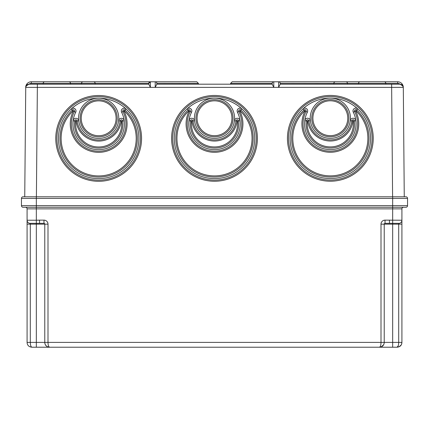 <?xml version="1.0" encoding="UTF-8"?>
<svg xmlns="http://www.w3.org/2000/svg" width="429" height="429" viewBox="0 0 429 429"><rect width="100%" height="100%" fill="white"/><g stroke="black" fill="none" stroke-linecap="round" stroke-linejoin="round"><path stroke-width="0.64" d="M240.063 110.864L241.886 108.923A40.219 40.219 -0 0 0 214.5 98.161A20.109 20.109 -0 0 0 194.541 120.737A20.109 20.109 -0 0 0 234.459 120.737L235.988 120.914A1.276 1.276 180 0 1 238.519 120.914L240.047 120.737A25.74 25.74 180 0 1 214.5 149.641A25.74 25.74 180 0 1 191.543 112.259A2.815 2.815 -0 0 0 187.114 108.923A40.219 40.219 -0 0 0 214.5 178.593A40.219 40.219 -0 0 0 241.886 108.923A2.815 2.815 -0 0 0 237.457 112.259A25.74 25.74 180 0 1 240.047 120.737A2.815 2.815 -0 0 0 234.459 120.737A20.109 20.109 -0 0 0 214.5 98.161A40.219 40.219 -0 0 0 187.114 108.923L188.937 110.864A37.543 37.538 -0 0 0 214.5 175.901A37.543 37.538 -0 0 0 240.063 110.864L239.843 111.031A28.416 28.416 180 0 1 214.5 152.295A28.416 28.416 180 0 1 189.157 111.031L190.17 111.551A27.279 27.279 -0 0 0 214.5 151.164A27.279 27.279 -0 0 0 238.83 111.551A1.276 1.276 180 0 1 240.835 110.038A38.68 38.68 180 0 1 214.5 177.043A38.68 38.68 180 0 1 188.165 110.038A1.276 1.276 180 0 1 190.17 111.551L191.543 112.259M73.203 108.205A2.815 2.815 -0 0 0 71.284 108.961A40.219 40.219 -0 0 0 98.67 178.63A40.219 40.219 -0 0 0 126.056 108.961A40.219 40.219 -0 0 0 71.284 108.961L73.107 110.902A37.543 37.538 -0 0 0 98.67 175.933A37.543 37.538 -0 0 0 124.233 110.902L124.013 111.063A28.416 28.416 180 0 1 98.67 152.333A28.416 28.416 180 0 1 73.327 111.063L74.34 111.583A27.279 27.279 -0 0 0 98.67 151.201A27.279 27.279 -0 0 0 123 111.583A1.276 1.276 180 0 1 125.005 110.071A38.68 38.68 180 0 1 98.67 177.075A38.68 38.68 180 0 1 72.335 110.071A1.276 1.276 180 0 1 74.34 111.583L75.713 112.291A2.815 2.815 -0 0 0 73.203 108.205M124.233 110.902L126.056 108.961A2.815 2.815 -0 0 0 121.627 112.291A25.74 25.74 180 0 1 124.217 120.774A2.815 2.815 -0 0 0 118.629 120.774A20.109 20.109 -0 0 0 98.67 98.193A20.109 20.109 -0 0 0 78.711 120.774A20.109 20.109 -0 0 0 118.629 120.774L120.158 120.951A1.276 1.276 180 0 1 122.689 120.951A24.201 24.201 180 0 1 98.67 148.118A24.201 24.201 180 0 1 74.651 120.951A1.276 1.276 180 0 1 77.182 120.951A21.648 21.648 -0 0 0 120.158 120.951L121.284 121.085A22.785 22.785 180 0 1 76.056 121.085L78.711 120.774A2.815 2.815 -0 0 0 73.123 120.774A25.74 25.74 180 0 1 75.713 112.291M121.557 121.085L124.217 120.774A25.74 25.74 180 0 1 98.67 149.673A25.74 25.74 180 0 1 73.123 120.774L75.783 121.085A23.064 23.064 -0 0 0 98.67 146.981A23.064 23.064 -0 0 0 121.557 121.085L121.284 121.085M355.893 110.832L357.716 108.886A40.219 40.219 -0 0 0 330.33 98.123A20.109 20.109 -0 0 0 310.371 120.705A20.109 20.109 -0 0 0 350.289 120.705A20.109 20.109 -0 0 0 330.33 98.123A40.219 40.219 -0 0 0 292.9 153.051A40.219 40.219 -0 0 0 367.76 153.051A40.219 40.219 -0 0 0 357.716 108.886A2.815 2.815 -0 0 0 353.287 112.221A25.74 25.74 180 0 1 330.33 149.603A25.74 25.74 180 0 1 307.373 112.221A2.815 2.815 -0 0 0 302.944 108.886L303.995 110.001A1.276 1.276 180 0 1 306 111.513A27.279 27.279 -0 0 0 330.33 151.131A27.279 27.279 -0 0 0 354.66 111.513A1.276 1.276 180 0 1 356.665 110.001A38.68 38.68 180 0 1 330.33 177.005A38.68 38.68 180 0 1 303.995 110.001L304.767 110.832A37.543 37.538 -0 0 0 330.33 175.863A37.543 37.538 -0 0 0 355.893 110.832L355.673 110.993A28.416 28.416 180 0 1 330.33 152.263A28.416 28.416 180 0 1 304.987 110.993L307.373 112.221M403.308 87.35L391.645 87.382L391.645 84.191L400.091 84.191L280.217 84.191L280.217 83.387L280.217 84.191L278.609 87.382L273.782 87.382L272.174 84.191L156.826 84.191L156.826 83.387L156.826 84.191L155.218 87.382L37.355 87.382L37.355 84.191L28.909 84.191L148.783 84.191L148.783 83.387L70.517 83.387A1.609 1.609 0 0 0 68.908 81.778L44.777 81.778A1.609 1.609 0 0 0 43.168 83.387L43.168 84.191M402.327 85.098L400.091 84.191A4.022 4.022 0 0 0 397.678 83.387L347.501 83.387A1.609 1.609 0 0 0 345.892 81.778L335.435 81.778A1.609 1.609 0 0 0 333.826 83.387L333.826 84.191M280.217 83.323L347.501 83.387L347.501 84.191M95.174 84.191L95.174 83.387A1.609 1.609 0 0 0 93.565 81.778L83.108 81.778A1.609 1.609 0 0 0 81.499 83.387L81.499 84.191M36.401 196.804L37.355 87.382L25.692 87.382A5.631 5.631 0 0 1 31.322 81.778L31.322 83.387L70.517 83.387L70.517 84.191M307.577 118.232A2.815 2.815 -0 0 0 304.783 120.705L306.311 120.876A1.276 1.276 180 0 1 308.842 120.876A21.648 21.648 -0 0 0 351.818 120.876A1.276 1.276 180 0 1 354.349 120.876A24.201 24.201 180 0 1 330.33 148.048A24.201 24.201 180 0 1 306.311 120.876L307.443 121.016A23.064 23.064 -0 0 0 330.33 146.906A23.064 23.064 -0 0 0 353.217 121.016L352.944 121.016A22.785 22.785 180 0 1 307.716 121.016L310.371 120.705A2.815 2.815 -0 0 0 307.577 118.232M385.832 84.191L385.832 83.387A1.609 1.609 0 0 0 384.223 81.778L360.092 81.778A1.609 1.609 0 0 0 358.483 83.387L358.483 84.191M191.747 118.27A2.815 2.815 -0 0 0 188.953 120.737L190.481 120.914A1.276 1.276 180 0 1 193.012 120.914A21.648 21.648 -0 0 0 235.988 120.914L237.114 121.048A22.785 22.785 180 0 1 191.886 121.048L194.541 120.737A2.815 2.815 -0 0 0 191.747 118.27M353.217 121.016L355.877 120.705A2.815 2.815 -0 0 0 350.289 120.705L352.944 121.016M403.056 86.17L400.096 84.191C402.032 84.379 403.104 85.441 403.308 87.382A5.631 5.631 0 0 0 397.678 81.778A5.631 5.631 0 0 1 403.308 87.382L404.263 196.804M403.072 86.197L403.249 86.797M403.614 122.383L403.839 148.273M272.174 83.323L272.174 84.191L272.174 83.387L230.588 83.387L230.588 84.191L198.412 84.191L198.412 83.387L196.804 81.778L150.391 81.778L150.391 87.382L148.783 84.191M150.391 81.778A1.609 1.609 0 0 0 148.783 83.387L150.391 81.778L63.476 81.778M31.322 81.778L50.214 81.778M156.826 83.323L198.412 83.387L196.804 81.778M155.282 81.778L155.218 81.778A1.609 1.609 0 0 1 156.826 83.387A1.609 1.609 0 0 0 155.218 81.778L155.218 87.382L273.782 87.382L273.782 81.778L365.524 81.778M403.887 153.63L403.523 112.2M24.737 196.804L25.751 86.797M232.196 81.778L230.588 83.387L232.196 81.778L273.718 81.778M25.692 87.35A5.631 5.631 0 0 0 25.692 87.382C25.896 85.441 26.968 84.379 28.909 84.191L25.949 86.149M278.673 81.778L278.609 81.778A1.609 1.609 0 0 1 280.217 83.387M28.748 84.197L28.909 84.191C26.968 84.379 25.896 85.441 25.692 87.382L26.571 85.199M26.673 85.098L27.628 84.459M27.671 84.443L27.944 84.341M400.091 84.191L401.871 84.733L400.091 84.191C402.032 84.379 403.104 85.441 403.308 87.382L402.37 85.135M272.174 83.387A1.609 1.609 0 0 1 273.782 81.778A1.609 1.609 0 0 0 272.174 83.387M28.909 84.191L27.129 84.733L28.909 84.191A4.022 4.022 0 0 1 31.322 83.387M378.786 81.778L397.678 81.778L397.678 83.387M389.452 220.131L389.452 223.348L399.506 223.348C401.018 222.855 401.823 221.82 401.919 220.233L401.919 208.869A1.609 1.609 0 0 1 403.528 207.261A1.609 1.609 0 0 0 401.919 208.869L36.331 208.869L36.331 220.233L39.548 220.131L39.548 223.348L43.973 223.348A0.804 0.804 0 0 1 44.777 224.153A0.804 0.804 0 0 0 43.973 223.348L43.973 220.131A4.022 4.022 0 0 1 47.994 224.153L47.994 342.396L381.006 342.396L381.006 224.153A4.022 4.022 0 0 1 385.027 220.131L401.919 220.233L401.919 342.396L401.544 344.262M389.452 223.348L385.027 223.348A0.804 0.804 0 0 0 384.223 224.153L384.223 342.396A4.826 4.826 0 0 1 379.397 347.222L31.907 347.222C28.861 346.911 27.252 345.302 27.081 342.396L27.081 220.233C27.177 221.82 27.982 222.855 29.494 223.348L39.548 223.348M23.059 196.804A1.609 1.609 0 0 0 21.45 198.412A1.609 1.609 0 0 1 23.059 196.804L405.941 196.804A1.609 1.609 0 0 1 407.55 198.412L407.55 205.652A1.609 1.609 0 0 1 405.941 207.261L36.331 207.261L36.331 208.869L27.081 208.869A1.609 1.609 0 0 0 25.472 207.261A1.609 1.609 0 0 1 27.081 208.869L27.081 220.233L36.331 220.233L36.331 342.396L44.777 342.396L44.777 224.153L47.994 224.153M36.331 196.804L36.331 198.412L21.45 198.412L21.45 205.652L407.55 205.652A1.609 1.609 0 0 1 405.941 207.261M401.41 344.557L401.104 345.082M401.094 345.093L398.938 346.852L397.093 347.222L379.397 347.222C380.41 346.911 380.947 345.302 381.006 342.396L384.223 342.396C384.062 345.281 382.454 346.889 379.397 347.222L381.242 346.852A4.826 4.826 0 0 1 379.397 347.222L49.603 347.222C48.627 346.938 48.091 345.329 47.994 342.396L44.777 342.396A4.826 4.826 0 0 0 47.758 346.852L49.603 347.222A4.826 4.826 0 0 1 47.758 346.857M398.268 345.699L397.104 347.222C398.069 346.938 398.605 345.329 398.702 342.396L398.702 224.153L401.919 224.153M381.242 346.852L383.574 344.809A4.826 4.826 0 0 1 381.242 346.852L381.14 346.895M49.603 347.222A4.826 4.826 0 0 1 45.426 344.809A4.826 4.826 0 0 0 49.603 347.222L49.592 347.222C46.557 346.911 44.948 345.302 44.777 342.396M46.203 345.822L45.946 345.543M392.669 196.804L392.669 198.412L36.331 198.412L36.331 207.261L23.059 207.261A1.609 1.609 0 0 1 21.45 205.652A1.609 1.609 0 0 0 23.059 207.261M405.941 196.804A1.609 1.609 0 0 1 407.55 198.412L392.669 198.412L392.669 342.396L401.919 342.396C401.759 345.281 400.15 346.889 397.093 347.222M28.507 345.822L28.239 345.533M27.456 344.267L27.3 343.827M30.588 345.157L30.432 344.315M30.062 346.852L31.907 347.222C30.931 346.938 30.395 345.329 30.298 342.396L36.331 342.396L36.331 347.222M237.387 121.048L238.519 120.914A24.201 24.201 180 0 1 214.5 148.085A24.201 24.201 180 0 1 190.481 120.914L191.613 121.048A23.064 23.064 -0 0 0 214.5 146.943A23.064 23.064 -0 0 0 237.387 121.048L237.114 121.048M121.627 112.291L124.013 111.063M330.33 96.573A41.758 41.758 -0 0 0 288.572 138.331A41.758 41.758 -0 0 0 330.33 180.083A41.758 41.758 -0 0 0 372.088 138.331A41.758 41.758 -0 0 0 330.33 96.573M98.67 95.501A42.895 42.895 180 0 1 141.565 138.395A42.895 42.895 180 0 1 98.67 181.29A42.895 42.895 180 0 1 55.775 138.395A42.895 42.895 180 0 1 98.67 95.501M98.67 180.153A41.758 41.758 -0 0 0 140.428 138.401A41.758 41.758 -0 0 0 98.67 96.643A41.758 41.758 -0 0 0 56.912 138.401A41.758 41.758 -0 0 0 98.67 180.153M330.33 99.651A18.57 18.57 180 0 1 348.9 118.222A18.57 18.57 180 0 1 330.33 136.787A18.57 18.57 180 0 1 311.76 118.222A18.57 18.57 180 0 1 330.33 99.651M330.33 135.65A17.433 17.433 -0 0 0 347.763 118.216A17.433 17.433 -0 0 0 330.33 100.783A17.433 17.433 -0 0 0 312.897 118.216A17.433 17.433 -0 0 0 330.33 135.65M214.5 96.605A41.758 41.758 -0 0 0 172.742 138.363A41.758 41.758 -0 0 0 214.5 180.121A41.758 41.758 -0 0 0 256.258 138.363A41.758 41.758 -0 0 0 214.5 96.605M214.5 136.824A18.57 18.57 180 0 1 195.93 118.254A18.57 18.57 180 0 1 214.5 99.684A18.57 18.57 180 0 1 233.07 118.254A18.57 18.57 180 0 1 214.5 136.824M214.5 135.682A17.433 17.433 -0 0 0 231.933 118.248A17.433 17.433 -0 0 0 214.5 100.82A17.433 17.433 -0 0 0 197.067 118.248A17.433 17.433 -0 0 0 214.5 135.682M330.33 95.431A42.895 42.895 180 0 1 373.225 138.326A42.895 42.895 180 0 1 330.33 181.22A42.895 42.895 180 0 1 287.435 138.326A42.895 42.895 180 0 1 330.33 95.431M353.287 112.221L355.673 110.993M237.457 112.259L239.843 111.031M214.5 95.463A42.895 42.895 180 0 1 257.395 138.358A42.895 42.895 180 0 1 214.5 181.252A42.895 42.895 180 0 1 171.605 138.358A42.895 42.895 180 0 1 214.5 95.463M98.67 99.721A18.57 18.57 180 0 1 117.24 118.291A18.57 18.57 180 0 1 98.67 136.862A18.57 18.57 180 0 1 80.1 118.291A18.57 18.57 180 0 1 98.67 99.721M98.67 135.72A17.433 17.433 -0 0 0 116.103 118.286A17.433 17.433 -0 0 0 98.67 100.853A17.433 17.433 -0 0 0 81.237 118.286A17.433 17.433 -0 0 0 98.67 135.72M307.716 121.016L307.443 121.016M76.056 121.085L75.783 121.085M191.886 121.048L191.613 121.048M392.599 196.804L391.645 87.382L278.609 87.382L278.609 81.778M27.081 208.869A1.609 1.609 0 0 0 25.472 207.261A1.609 1.609 0 0 1 27.081 208.869M39.548 220.131L43.973 220.131M44.777 224.153L30.298 224.153L30.298 342.396L27.081 342.396M27.081 224.153L30.298 224.153L30.298 223.348M398.702 223.348L398.702 224.153L384.223 224.153A0.804 0.804 0 0 1 385.027 223.348L385.027 220.131M384.223 342.396L392.669 342.396L392.669 347.222M381.006 224.153L384.223 224.153"/></g></svg>
